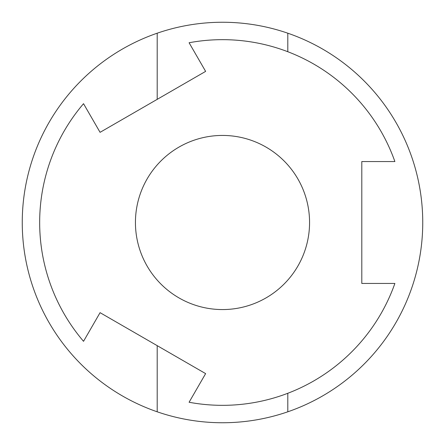 <?xml version="1.0" encoding="UTF-8"?>
<svg xmlns="http://www.w3.org/2000/svg" width="445" height="445" viewBox="0 0 445 445"><rect width="100%" height="100%" fill="white"/><g stroke="black" fill="none" stroke-linecap="round" stroke-linejoin="round"><path stroke-width="0.67" d="M394.882 283.448A182.839 182.839 0 0 1 189.092 402.258L205.629 373.616L100.069 312.668L83.532 341.315A182.839 182.839 0 0 1 83.532 103.685L100.069 132.332L205.629 71.384L189.092 42.742A182.839 182.839 0 0 1 394.882 161.552L361.802 161.552L361.802 283.448L394.882 283.448M222.5 309.564A87.064 87.064 0 0 1 135.436 222.5A87.064 87.064 0 0 1 222.5 135.436A87.064 87.064 0 0 1 309.564 222.5A87.064 87.064 0 0 1 222.5 309.564M157.202 99.346L157.202 33.197A200.25 200.25 0 0 1 287.798 33.197L287.798 51.72M287.798 393.28L287.798 411.803A200.25 200.25 0 0 0 287.798 33.197M287.798 411.803A200.25 200.25 0 0 1 157.202 411.803L157.202 345.654M157.202 33.197A200.25 200.25 0 0 0 157.202 411.803"/></g></svg>
